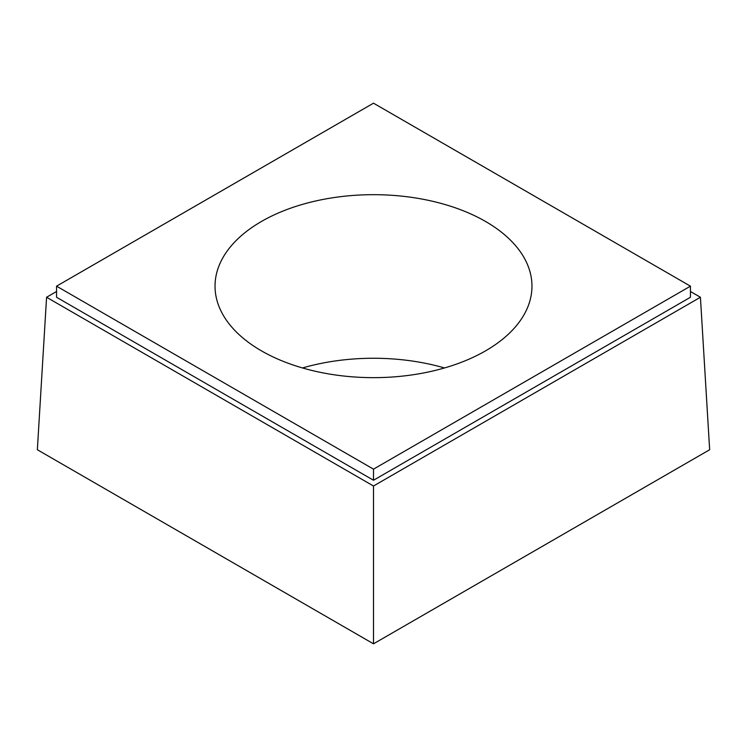 <?xml version="1.0" encoding="UTF-8"?>
<svg xmlns="http://www.w3.org/2000/svg" width="747" height="747" viewBox="0 0 747 747"><rect width="100%" height="100%" fill="white"/><g stroke="black" fill="none" stroke-linecap="round" stroke-linejoin="round"><path stroke-width="1.12" d="M56.557 291.489L46.575 297.259L373.5 486.008L700.425 297.259L690.443 291.489M700.425 297.259L709.65 449.741L373.5 643.821L37.35 449.741L46.575 297.259M373.5 486.008L373.5 643.821M373.5 480.237L690.443 297.259L690.443 286.166L373.5 103.179L56.557 286.166L56.557 297.259L373.5 480.237L373.5 469.153L690.443 286.166M444.502 367.954A158.467 91.489 0 0 0 302.498 367.954M56.557 286.166L373.5 469.153M261.45 350.857A158.467 91.489 0 0 0 434.138 370.689A158.467 91.489 0 0 0 531.967 286.166A158.467 91.489 0 0 0 373.5 194.678A158.467 91.489 0 0 0 215.033 286.166A158.467 91.489 0 0 0 261.45 350.857"/></g></svg>

